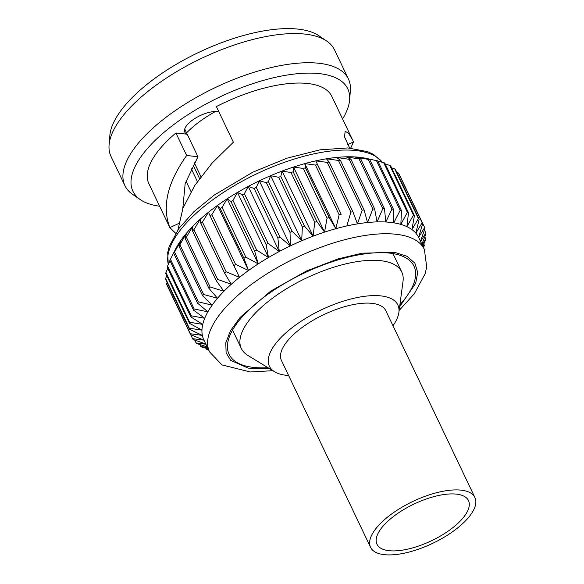 <?xml version="1.0" encoding="UTF-8"?>
<svg xmlns="http://www.w3.org/2000/svg" width="584" height="584" viewBox="0 0 584 584"><rect width="100%" height="100%" fill="white"/><g stroke="black" fill="none" stroke-linecap="round" stroke-linejoin="round"><path stroke-width="0.88" d="M445.161 490.889A57.809 23.17 -25.5 0 1 474.916 497.524A57.809 23.17 -25.5 0 1 432.707 543.324A57.809 23.17 -25.5 0 1 370.555 547.303A57.809 23.17 -25.5 0 1 390.083 515.132A57.809 23.17 -25.5 0 1 445.161 490.889M474.916 497.524L385.812 310.717A57.809 23.17 154.5 0 0 356.058 304.082A57.809 23.17 154.5 0 0 300.979 328.325A57.809 23.17 154.5 0 0 281.452 360.489L370.555 547.303M442.402 494.772A50.699 20.323 -25.5 0 1 468.492 500.583A50.699 20.323 -25.5 0 1 431.481 540.755A50.699 20.323 -25.5 0 1 376.979 544.237A50.699 20.323 -25.5 0 1 394.098 516.03A50.699 20.323 -25.5 0 1 442.402 494.772M288.613 375.505A71.16 28.521 -25.5 0 1 274.589 371.752A71.16 28.521 -25.5 0 1 287.197 331.683A71.16 28.521 -25.5 0 1 361.233 296.803A71.16 28.521 -25.5 0 1 398.879 312.462A71.16 28.521 -25.5 0 1 392.974 325.726M274.589 371.752L247.813 355.393A88.863 35.617 -25.5 0 1 241.338 348.509A88.863 35.617 -25.5 0 1 271.348 299.066A88.863 35.617 -25.5 0 1 356.006 261.807A88.863 35.617 -25.5 0 1 401.748 271.998A88.863 35.617 -25.5 0 1 403.018 281.364L398.879 312.462M399.909 304.724A102.412 41.048 154.5 0 0 413.976 266.165A102.412 41.048 154.5 0 0 361.27 254.412A102.412 41.048 154.5 0 0 263.691 297.358A102.412 41.048 154.5 0 0 229.103 354.349A102.412 41.048 154.5 0 0 267.925 367.679M399.639 306.739L415.662 283.32L417.721 272.465L414.881 263.172L407.004 256.296L394.718 252.361L362.146 253.186L337.997 258.916L306.396 271.012L270.662 291.161L240.112 317.404L230.461 330.756L225.796 342.852L226.118 352.853L230.702 360.357L248.149 368.117L269.662 368.738M272.859 370.694L250.346 371.971L222.029 364.934L209.554 351.897A119.005 47.698 -25.5 0 1 249.748 285.678A119.005 47.698 -25.5 0 1 363.124 235.775A119.005 47.698 -25.5 0 1 424.378 249.426L418.706 237.535A119.005 47.698 154.5 0 0 418.626 237.374A119.005 47.698 154.5 0 0 415.852 233.177A119.005 47.698 154.5 0 0 411.932 229.585A119.005 47.698 154.5 0 0 406.909 226.643A119.005 47.698 154.5 0 0 400.836 224.38A119.005 47.698 154.5 0 0 393.784 222.825A119.005 47.698 154.5 0 0 385.827 221.993A119.005 47.698 154.5 0 0 377.052 221.891A119.005 47.698 154.5 0 0 367.562 222.526A119.005 47.698 154.5 0 0 357.452 223.884A119.005 47.698 154.5 0 0 346.838 225.95A119.005 47.698 154.5 0 0 335.829 228.702A119.005 47.698 154.5 0 0 324.558 232.118A119.005 47.698 154.5 0 0 313.141 236.155A119.005 47.698 154.5 0 0 301.694 240.761A119.005 47.698 154.5 0 0 290.365 245.901A119.005 47.698 154.5 0 0 279.262 251.507A119.005 47.698 154.5 0 0 268.501 257.522A119.005 47.698 154.5 0 0 258.216 263.88A119.005 47.698 154.5 0 0 248.514 270.509A119.005 47.698 154.5 0 0 239.498 277.334A119.005 47.698 154.5 0 0 231.271 284.291A119.005 47.698 154.5 0 0 223.913 291.299A119.005 47.698 154.5 0 0 217.518 298.271A119.005 47.698 154.5 0 0 212.153 305.147A119.005 47.698 154.5 0 0 207.868 311.841A119.005 47.698 154.5 0 0 204.721 318.28A119.005 47.698 154.5 0 0 202.743 324.397A119.005 47.698 154.5 0 0 201.947 330.121A119.005 47.698 154.5 0 0 202.356 335.391A119.005 47.698 154.5 0 0 203.882 339.998A119.005 47.698 154.5 0 0 203.955 340.158L192.574 338.654A128.772 51.611 -25.5 0 0 193.1 339.443L205.802 344.027M206.225 348.319L206.751 349.414A128.772 51.611 -25.5 0 0 207.889 349.838L208.663 350.028M206.751 349.414L208.51 349.714M199.911 344.582L200.838 346.531A128.772 51.611 -25.5 0 0 201.779 347.086L208.094 348.831M200.838 346.531L207.459 347.502M194.713 340.034L196.093 342.932A128.772 51.611 -25.5 0 0 196.83 343.604L207.152 346.859M196.093 342.932L205.904 344.253M190.669 334.661L192.574 338.654M167.112 282.488L166.593 284.014A128.772 51.611 154.5 0 0 166.893 284.912L190.618 334.639L203.955 340.158M190.618 334.639A128.772 51.611 -25.5 0 1 190.318 333.741L202.356 335.391L189.42 329.252A128.772 51.611 -25.5 0 1 189.34 328.259L201.947 330.121L189.515 323.339A128.772 51.611 -25.5 0 1 189.661 322.258L202.743 324.397L190.902 316.959A128.772 51.611 -25.5 0 1 191.275 315.805L204.721 318.28L193.574 310.184A128.772 51.611 -25.5 0 1 194.165 308.972L207.868 311.841L197.494 303.096A128.772 51.611 -25.5 0 1 198.297 301.833L212.153 305.147L202.619 295.76A128.772 51.611 -25.5 0 1 203.626 294.467L217.518 298.271L208.897 288.27A128.772 51.611 -25.5 0 1 210.101 286.956L223.913 291.299L216.255 280.7A128.772 51.611 -25.5 0 1 217.635 279.378L231.271 284.291L224.614 273.129A128.772 51.611 -25.5 0 1 226.161 271.823L239.498 277.334L233.877 265.654A128.772 51.611 -25.5 0 1 235.578 264.362L248.514 270.509L217.474 205.429L211.853 214.635L235.578 264.362M166.593 284.014L190.318 333.741M166.747 275.611L165.622 278.524A128.772 51.611 154.5 0 0 165.695 279.517L189.42 329.252M165.622 278.524L189.34 328.259M167.732 268.377L165.944 272.524A128.772 51.611 154.5 0 0 165.79 273.604L189.515 323.339M165.944 272.524L189.661 322.258M170.032 260.829L167.557 266.07A128.772 51.611 154.5 0 0 167.185 267.224L190.902 316.959M167.557 266.07L191.275 315.805M211.853 214.635A128.772 51.611 154.5 0 0 210.16 215.919L208.459 212.255L202.436 222.088A128.772 51.611 154.5 0 0 200.889 223.402L200.224 219.212L193.917 229.651A128.772 51.611 154.5 0 0 192.53 230.965L192.873 226.212L186.376 237.221A128.772 51.611 154.5 0 0 185.172 238.535L186.478 233.191L179.908 244.732A128.772 51.611 154.5 0 0 178.894 246.032L181.113 240.061L174.579 252.098A128.772 51.611 154.5 0 0 173.769 253.361L176.828 246.755L170.448 259.238A128.772 51.611 154.5 0 0 169.849 260.449L193.574 310.184M327.171 162.374L350.896 212.102A128.772 51.611 -25.5 0 1 352.897 211.715L329.172 161.98A128.772 51.611 154.5 0 0 327.171 162.374L315.791 160.863L317.499 164.527A128.772 51.611 154.5 0 0 315.426 165.046L304.79 163.622L305.454 167.812A128.772 51.611 154.5 0 0 303.33 168.455L293.511 167.039L293.168 171.784A128.772 51.611 154.5 0 0 291.022 172.55L282.094 171.068L280.787 176.419A128.772 51.611 154.5 0 0 278.634 177.288L270.655 175.682L268.443 181.646A128.772 51.611 154.5 0 0 266.311 182.617L259.318 180.821L256.267 187.42A128.772 51.611 154.5 0 0 254.171 188.479L248.215 186.427L244.389 193.684A128.772 51.611 154.5 0 0 242.367 194.815L237.462 192.443L232.95 200.348A128.772 51.611 154.5 0 0 231.008 201.546L227.176 198.794L222.066 207.364A128.772 51.611 154.5 0 0 220.234 208.612L217.474 205.429A119.005 47.698 -25.5 0 0 208.459 212.255A119.005 47.698 -25.5 0 0 200.224 219.212A119.005 47.698 -25.5 0 0 192.873 226.212A119.005 47.698 -25.5 0 0 186.478 233.191A119.005 47.698 -25.5 0 0 181.113 240.061A119.005 47.698 -25.5 0 0 176.828 246.755A119.005 47.698 -25.5 0 0 175.441 249.353L170.448 259.238L194.165 308.972M173.769 253.361L197.494 303.096M174.579 252.098L198.297 301.833M178.894 246.032L202.619 295.76M179.908 244.732L203.626 294.467M185.172 238.535L208.897 288.27M186.376 237.221L210.101 286.956M423.458 247.499L423.984 246.375A128.772 51.611 -25.5 0 0 424.356 245.229L423.809 244.076M423.283 247.134L424.356 245.229M192.53 230.965L216.255 280.7M193.917 229.651L217.635 279.378M422.86 246.251L425.597 239.922A128.772 51.611 -25.5 0 0 425.751 238.849L424.787 236.841M422.188 244.842L425.751 238.849M200.889 223.402L224.614 273.129M202.436 222.088L226.161 271.823M421.896 244.229L425.918 233.921A128.772 51.611 -25.5 0 0 425.846 232.928L424.429 229.965M420.224 242.141L425.846 232.928M210.16 215.919L233.877 265.654M420.509 241.323L424.948 228.439A128.772 51.611 -25.5 0 0 424.648 227.541L400.865 177.784M352.897 211.715L357.452 223.884L362.168 210.182A128.772 51.611 -25.5 0 1 364.073 209.926L367.562 222.526L372.847 209.036A128.772 51.611 -25.5 0 1 374.636 208.919L377.052 221.891L382.812 208.678A128.772 51.611 -25.5 0 1 384.462 208.7L385.827 221.993L391.952 209.116A128.772 51.611 -25.5 0 1 393.448 209.276L393.784 222.825L400.164 210.342A128.772 51.611 -25.5 0 1 401.493 210.634L400.836 224.38L407.369 212.342A128.772 51.611 -25.5 0 1 408.515 212.773L406.909 226.643L413.479 215.102A128.772 51.611 -25.5 0 1 414.421 215.657L411.932 229.585L418.429 218.577A128.772 51.611 -25.5 0 1 419.166 219.256L415.852 233.177L422.166 222.738A128.772 51.611 -25.5 0 1 422.685 223.533L418.626 237.374L424.648 227.541M220.234 208.612L243.959 258.34L248.514 270.509M243.959 258.34A128.772 51.611 -25.5 0 1 245.784 257.091L258.216 263.88L227.176 198.794A119.005 47.698 -25.5 0 1 237.462 192.443L268.501 257.522L256.668 250.083A128.772 51.611 -25.5 0 0 254.733 251.281L258.216 263.88M222.066 207.364L245.784 257.091M422.685 223.533L398.967 173.798A128.772 51.611 154.5 0 0 398.441 173.01L396.828 172.419M422.166 222.738L398.441 173.01M231.008 201.546L254.733 251.281M232.95 200.348L256.668 250.083M419.166 219.256L395.448 169.521A128.772 51.611 154.5 0 0 394.704 168.849L391.63 167.863M418.429 218.577L394.704 168.849M242.367 194.815L266.085 244.543L268.501 257.522M266.085 244.543A128.772 51.611 -25.5 0 1 268.107 243.411L279.262 251.507L248.215 186.427A119.005 47.698 -25.5 0 1 259.318 180.821L290.365 245.901L279.984 237.155A128.772 51.611 -25.5 0 0 277.896 238.214L279.262 251.507M244.389 193.684L268.107 243.411M414.421 215.657L390.703 165.922A128.772 51.611 154.5 0 0 389.754 165.367L385.316 164.133M413.479 215.102L389.754 165.367M254.171 188.479L277.896 238.214M256.267 187.42L279.984 237.155M408.515 212.773L384.79 163.038A128.772 51.611 154.5 0 0 383.651 162.615L377.928 161.228M407.369 212.342L383.651 162.615M266.311 182.617L290.029 232.344L290.365 245.901M290.029 232.344A128.772 51.611 -25.5 0 1 292.161 231.381L301.694 240.761L270.655 175.682A119.005 47.698 -25.5 0 1 282.094 171.068L313.141 236.155L304.512 226.147A128.772 51.611 -25.5 0 0 302.359 227.015L301.694 240.761M268.443 181.646L292.161 231.381M401.493 210.634L377.775 160.907A128.772 51.611 154.5 0 0 376.863 160.702A128.772 51.611 154.5 0 0 376.446 160.615L362.744 157.746L369.73 159.542A128.772 51.611 154.5 0 0 368.234 159.388L354.787 156.913L360.744 158.965A128.772 51.611 154.5 0 0 359.087 158.95L346.013 156.811L350.911 159.184A128.772 51.611 154.5 0 0 349.13 159.301L336.523 157.439L340.355 160.191A128.772 51.611 154.5 0 0 338.45 160.447L326.412 158.797A119.005 47.698 -25.5 0 1 336.523 157.439A119.005 47.698 -25.5 0 1 346.013 156.811A119.005 47.698 -25.5 0 1 354.787 156.913A119.005 47.698 -25.5 0 1 362.744 157.746A119.005 47.698 -25.5 0 1 366.153 158.381L376.863 160.702M400.164 210.342L376.446 160.615M278.634 177.288L302.359 227.015M280.787 176.419L304.512 226.147M393.448 209.276L369.73 159.542M391.952 209.116L368.234 159.388M291.022 172.55L314.739 222.278L313.141 236.155M314.739 222.278A128.772 51.611 -25.5 0 1 316.893 221.518L324.558 232.118L293.511 167.039A119.005 47.698 -25.5 0 1 304.79 163.622L335.829 228.702L329.172 217.54A128.772 51.611 -25.5 0 0 327.047 218.182L324.558 232.118M293.168 171.784L316.893 221.518M384.462 208.7L360.744 158.965M382.812 208.678L359.087 158.95M303.33 168.455L327.047 218.182M305.454 167.812L329.172 217.54M374.636 208.919L350.911 159.184M372.847 209.036L349.13 159.301M315.426 165.046L339.143 214.781L335.829 228.702M339.143 214.781A128.772 51.611 -25.5 0 1 341.217 214.262L315.791 160.863A119.005 47.698 -25.5 0 1 326.412 158.797L329.172 161.98M317.499 164.527L341.217 214.262M364.073 209.926L340.355 160.191M362.168 210.182L338.45 160.447M350.896 212.102L346.838 225.95M217.474 205.429A119.005 47.698 -25.5 0 1 227.176 198.794M237.462 192.443A119.005 47.698 -25.5 0 1 248.215 186.427M259.318 180.821A119.005 47.698 -25.5 0 1 270.655 175.682M282.094 171.068A119.005 47.698 -25.5 0 1 293.511 167.039M304.79 163.622A119.005 47.698 -25.5 0 1 315.791 160.863M349.619 99.908L350.378 90.608A123.823 49.633 154.5 0 0 348.444 79.052A123.823 49.633 154.5 0 0 284.715 64.846A123.823 49.633 154.5 0 0 166.747 116.763A123.823 49.633 154.5 0 0 124.925 185.661A123.823 49.633 154.5 0 0 132.692 194.436L140.401 199.699A119.005 47.698 -25.5 0 1 163.717 132.597A119.005 47.698 -25.5 0 1 286.51 75.146A119.005 47.698 -25.5 0 1 349.619 99.908A119.005 47.698 -25.5 0 1 342.589 118.961M124.925 185.661L111.018 156.497A123.823 49.633 -25.5 0 1 109.084 144.941A123.823 49.633 -25.5 0 1 270.808 35.682A123.823 49.633 -25.5 0 1 326.77 41.106A123.823 49.633 -25.5 0 1 334.537 49.888L348.444 79.052M193.063 164.987L199.538 178.558M159.636 206.225A119.005 47.698 -25.5 0 1 140.401 199.699M326.77 41.106L319.061 35.85A119.005 47.698 154.5 0 0 198.582 52.465A119.005 47.698 154.5 0 0 109.843 135.641L109.084 144.941M215.474 111.486A66.722 26.74 154.5 0 0 186.573 132.867M194.297 162.775L200.925 176.667M197.407 181.558L191.209 168.564M349.641 148.044L344.523 136.846L345.166 131.312L348.575 133.203L352.802 140.379L331.822 96.397A101.346 40.624 154.5 0 0 279.663 84.775A101.346 40.624 154.5 0 0 216.372 106.573L233.374 142.219L212.138 163.053L194.779 185.457L182.982 208.138L177.967 229.76M175.638 233.235L169.864 227.621C161.783 206.714 167.382 182.668 186.646 155.497L175.915 132.999A101.346 40.624 154.5 0 0 148.869 183.661L169.849 227.643M352.802 140.379L353.51 141.919L350.707 148.124M175.915 132.999L187.223 134.232A20.834 8.351 -25.5 0 1 184.807 132.174A20.834 8.351 -25.5 0 1 195.837 117.902A20.834 8.351 -25.5 0 1 218.876 111.821M347.575 144.686L353.51 141.919M178.704 223.489L169.864 227.621M182.777 208.678L185.165 183.617L197.954 156.731L186.646 155.497M197.954 156.731L184.727 128.991M382.352 162.294A119.005 47.698 154.5 0 0 323.207 152.081A119.005 47.698 154.5 0 0 213.445 199.305A119.005 47.698 154.5 0 0 168.309 264.479M401.748 271.998L392.959 253.58M241.338 348.509L232.549 330.091M424.378 249.426L426.707 267.019L425.094 273.83L414.304 293.774L399.149 310.454M209.554 351.897L203.882 339.998M168.265 264.574L167.703 252.573L169.112 246.747L178.828 228.563L193.895 211.722L213.999 195.231L252.77 172.207L286.846 158.227L320.061 149.833L347.889 147.935L367.767 151.694L373.592 154.439L382.454 162.323M191.012 191.567L185.989 181.04"/></g></svg>
